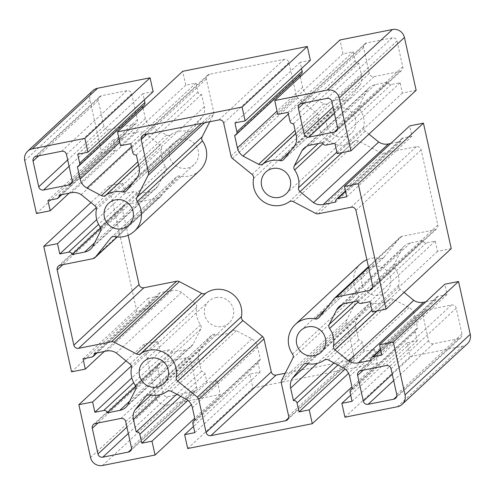 <?xml version="1.0" encoding="UTF-8"?>
<svg xmlns="http://www.w3.org/2000/svg" width="495" height="495" viewBox="0 0 495 495"><rect width="100%" height="100%" fill="white"/><g stroke="black" fill="none" stroke-linecap="round" stroke-linejoin="round"><path stroke-width="0.37" stroke-dasharray="2.48 1.86" d="M373.075 266.267A14.893 14.534 47.1 0 1 389.243 274.1A14.893 14.534 47.1 0 1 386.409 291.629A14.893 14.534 47.1 0 1 379.479 295.162A14.893 14.534 47.1 0 1 363.305 287.329A14.893 14.534 47.1 0 1 366.139 269.806A14.893 14.534 47.1 0 1 373.075 266.267M337.974 107.941A14.893 14.534 47.1 0 1 354.148 115.774A14.893 14.534 47.1 0 1 351.308 133.297A14.893 14.534 47.1 0 1 344.378 136.837A14.893 14.534 47.1 0 1 328.204 129.003A14.893 14.534 47.1 0 1 331.037 111.474A14.893 14.534 47.1 0 1 337.974 107.941M215.839 297.594A14.893 14.534 47.1 0 1 232.006 305.421A14.893 14.534 47.1 0 1 229.173 322.95A14.893 14.534 47.1 0 1 222.243 326.49A14.893 14.534 47.1 0 1 206.069 318.656A14.893 14.534 47.1 0 1 208.902 301.127A14.893 14.534 47.1 0 1 215.839 297.594M180.737 139.262A14.893 14.534 47.1 0 1 196.911 147.095A14.893 14.534 47.1 0 1 194.071 164.625A14.893 14.534 47.1 0 1 187.141 168.158A14.893 14.534 47.1 0 1 170.967 160.324A14.893 14.534 47.1 0 1 173.801 142.801A14.893 14.534 47.1 0 1 180.737 139.262M209.781 121.751L213.357 114.692A4.078 3.985 -132.9 0 0 213.685 112.012L206.365 78.983A4.078 3.985 47.1 0 1 209.416 74.244L284.105 59.363A4.078 3.985 47.1 0 1 288.913 62.537L296.239 95.566A4.078 3.985 -132.9 0 0 297.674 97.892L317.314 113.85A4.078 3.985 47.1 0 1 318.786 117.773A23.055 22.498 -132.9 0 0 328.977 141.329A23.055 22.498 -132.9 0 0 354.377 141.273A4.078 3.985 47.1 0 1 358.516 141.056L380.853 152.819A4.078 3.985 -132.9 0 0 383.532 153.215L416.338 146.681A4.078 3.985 47.1 0 1 421.146 149.855L437.815 225.058A4.078 3.985 47.1 0 1 434.765 229.798L401.965 236.332A4.078 3.985 -132.9 0 0 399.675 237.718L384.225 257.01A4.078 3.985 47.1 0 1 380.339 258.39A23.055 22.498 -132.9 0 0 371.318 258.353A23.055 22.498 -132.9 0 0 366.863 259.739M128.137 235.261L122.395 209.366A4.078 3.985 47.1 0 1 125.452 204.627L158.251 198.093A4.078 3.985 -132.9 0 0 160.541 196.707L175.991 177.414A4.078 3.985 47.1 0 1 179.877 176.041A23.055 22.498 -132.9 0 0 199.627 170.602M467.367 343.753A10.203 9.956 47.1 0 1 462.615 346.172L410.145 356.629L407.076 342.781L417.291 340.746L415.317 331.842A3.063 2.989 47.1 0 1 417.607 328.284L414.835 315.791A13.056 12.74 -132.9 0 0 409.167 307.568L393.618 299.382A4.078 3.985 -132.9 0 0 389.472 299.599A23.055 22.498 47.1 0 1 372.215 303.039A4.078 3.985 -132.9 0 0 368.329 304.419L357.569 317.846A13.056 12.74 -132.9 0 0 355.874 327.542L358.64 340.034A3.063 2.989 47.1 0 1 362.247 342.416L364.221 351.32L374.437 349.284L377.506 363.132L252.908 387.95L249.839 374.109L260.054 372.073L258.081 363.169A3.063 2.989 47.1 0 1 260.37 359.611L257.598 347.119A13.056 12.74 -132.9 0 0 251.93 338.896L236.381 330.71A4.078 3.985 -132.9 0 0 232.235 330.926A23.055 22.498 47.1 0 1 214.978 334.366A4.078 3.985 -132.9 0 0 211.093 335.746L200.333 349.173A13.056 12.74 -132.9 0 0 198.637 358.863L201.403 371.355A3.063 2.989 47.1 0 1 205.01 373.737L206.984 382.641L217.2 380.612L220.269 394.453L167.799 404.91A10.203 9.956 47.1 0 1 155.776 396.971L144.064 344.136L157.812 341.395L160.095 351.679L168.937 349.916A3.063 2.989 47.1 0 1 172.545 352.298L184.951 349.829A13.056 12.74 -132.9 0 0 191.027 346.729A13.056 12.74 -132.9 0 0 193.025 344.347L200.822 328.965A4.078 3.985 -132.9 0 0 200.5 324.807A23.055 22.498 47.1 0 1 196.651 307.426A4.078 3.985 -132.9 0 0 195.179 303.497L181.504 292.39A13.056 12.74 -132.9 0 0 171.79 290.454L159.384 292.929A3.063 2.989 47.1 0 1 157.094 296.48L148.246 298.244L150.53 308.527L136.781 311.268L108.962 185.804L122.71 183.07L124.994 193.353L133.836 191.59A3.063 2.989 47.1 0 1 137.443 193.972L149.849 191.503A13.056 12.74 -132.9 0 0 155.931 188.403A13.056 12.74 -132.9 0 0 157.924 186.021L165.72 170.633A4.078 3.985 -132.9 0 0 165.404 166.481A23.055 22.498 47.1 0 1 161.549 149.1A4.078 3.985 -132.9 0 0 160.077 145.171L146.409 134.065A13.056 12.74 -132.9 0 0 136.688 132.128L124.282 134.597A3.063 2.989 47.1 0 1 121.993 138.155L113.145 139.918L115.428 150.202L101.679 152.943L89.966 100.108A10.203 9.956 47.1 0 1 92.85 90.672M300.286 76.805L302.612 87.312A13.056 12.74 -132.9 0 0 308.286 95.535L323.835 103.721A4.078 3.985 -132.9 0 0 327.975 103.498A23.055 22.498 47.1 0 1 336.216 100.021A23.055 22.498 47.1 0 1 345.238 100.064A4.078 3.985 -132.9 0 0 349.124 98.684L359.877 85.251A13.056 12.74 -132.9 0 0 361.579 75.562L358.807 63.069A3.063 2.989 47.1 0 1 355.2 60.687L353.226 51.783L343.01 53.819L339.941 39.971M143.049 108.133L145.357 118.552A13.056 12.74 -132.9 0 0 152.163 127.444L166.598 135.042A4.078 3.985 -132.9 0 0 170.738 134.826A23.055 22.498 47.1 0 1 178.98 131.348A23.055 22.498 47.1 0 1 188.001 131.385A4.078 3.985 -132.9 0 0 191.887 130.006L201.873 117.538A13.056 12.74 -132.9 0 0 204.324 106.802L201.57 94.397A3.063 2.989 47.1 0 1 197.963 92.014L195.989 83.104L185.774 85.14L182.704 71.299M163.202 393.426L157.497 367.698A4.078 3.985 47.1 0 1 160.547 362.953L186.101 357.866A4.078 3.985 47.1 0 1 190.909 361.041L196.614 386.768A4.078 3.985 47.1 0 1 193.557 391.508L168.009 396.6A4.078 3.985 47.1 0 1 163.202 393.426L126.918 427.123M360.589 263.823A23.055 22.498 -132.9 0 0 357.736 293.486A4.078 3.985 47.1 0 1 358.058 297.637L346.859 319.733A4.078 3.985 -132.9 0 0 346.525 322.412L353.851 355.441A4.078 3.985 47.1 0 1 350.794 360.187L285.219 373.249M153.141 91.643L142.925 93.679L144.292 99.86M144.033 105.416A3.063 2.989 47.1 0 1 142.609 106.14L142.721 106.635M310.377 60.322L300.162 62.358L301.529 68.533M301.269 74.089A3.063 2.989 47.1 0 1 299.846 74.819L299.951 75.314M416.153 90.294L402.404 93.035L400.121 82.745L391.279 84.509A3.063 2.989 47.1 0 1 387.672 82.127L375.26 84.602A13.056 12.74 -132.9 0 0 369.183 87.702A13.056 12.74 -132.9 0 0 367.191 90.084L359.506 105.237A4.078 3.985 -132.9 0 0 359.846 109.42A23.055 22.498 47.1 0 1 363.775 127.135A4.078 3.985 -132.9 0 0 365.242 131.095L368.967 134.12M390.716 143.513L400.832 141.502A3.063 2.989 47.1 0 1 403.122 137.944L411.97 136.181L409.687 125.897M451.248 248.62L437.5 251.361L435.223 241.071L426.374 242.835A3.063 2.989 47.1 0 1 422.767 240.452L410.448 242.909A13.056 12.74 -132.9 0 0 404.365 246.009A13.056 12.74 -132.9 0 0 401.73 249.511L394.496 263.792A4.078 3.985 -132.9 0 0 394.812 267.95A23.055 22.498 47.1 0 1 398.667 285.33A4.078 3.985 -132.9 0 0 400.139 289.253L404.068 292.446M425.818 301.845L435.934 299.828A3.063 2.989 47.1 0 1 438.224 296.27L447.065 294.513L444.788 284.223M397.015 41.005L402.72 66.732A4.078 3.985 47.1 0 1 399.663 71.472L374.115 76.564A4.078 3.985 47.1 0 1 369.307 73.39L363.602 47.656A4.078 3.985 47.1 0 1 366.653 42.916L392.207 37.83A4.078 3.985 47.1 0 1 397.015 41.005L331.798 101.574M458.896 338.648L433.348 343.74A4.078 3.985 47.1 0 1 428.534 340.566L422.835 314.839A4.078 3.985 47.1 0 1 425.886 310.093L451.44 305.007A4.078 3.985 47.1 0 1 456.248 308.181L461.946 333.908A4.078 3.985 47.1 0 1 458.896 338.648L396.687 396.433M103.969 126.25L98.264 100.516A4.078 3.985 47.1 0 1 101.32 95.776L126.868 90.69A4.078 3.985 47.1 0 1 131.676 93.864L137.381 119.592A4.078 3.985 47.1 0 1 134.331 124.332L108.776 129.424A4.078 3.985 47.1 0 1 103.969 126.25L67.685 159.947M172.545 352.298L135.816 386.416M193.025 344.347L127.809 404.916M181.504 292.39L116.294 352.966M159.384 292.929L94.168 353.498M148.246 298.244L83.03 358.819M150.53 308.527L104.284 351.487M136.781 311.268L71.565 371.844M108.962 185.804L90.932 202.554M122.71 183.07L96.197 207.696M124.994 193.353L96.729 219.601M137.443 193.972L100.714 228.09M157.924 186.021L92.707 246.59M146.409 134.065L81.192 194.64M124.282 134.597L59.066 195.172M113.145 139.918L47.935 200.487M115.428 150.202L69.182 193.155M101.679 152.943L36.463 213.512M142.925 93.679L77.709 154.254M142.609 106.14L77.393 166.716M201.57 94.397L136.36 154.966M195.989 83.104L130.779 143.68M185.774 85.14L120.563 145.716M300.162 62.358L234.946 122.927M299.846 74.819L234.63 135.389M308.286 95.535L288.381 114.017M359.877 85.251L294.667 145.827M358.807 63.069L293.597 123.645M353.226 51.783L288.016 112.359M343.01 53.819L277.8 114.388M402.404 93.035L337.188 153.605M400.121 82.745L334.905 143.321M387.672 82.127L322.455 142.702M367.191 90.084L306.492 146.458M400.832 141.502L335.616 202.071M411.97 136.181L346.754 196.756M437.5 251.361L372.289 311.93M435.223 241.071L370.006 301.647M422.767 240.452L357.557 301.028M435.934 299.828L370.718 360.403M447.065 294.513L381.855 355.082M410.145 356.629L344.928 417.198M407.076 342.781L350.707 395.14M417.291 340.746L352.075 401.321M417.607 328.284L352.39 388.86M409.167 307.568L343.951 368.144M357.569 317.846L308.088 363.813M358.64 340.034L334.014 362.909M364.221 351.32L345.151 369.035M374.437 349.284L348.548 373.335M377.506 363.132L351.951 386.867M252.908 387.95L187.692 448.526M249.839 374.109L193.471 426.467M260.054 372.073L194.838 432.642M260.37 359.611L195.154 420.181M251.93 338.896L186.714 399.465M200.333 349.173L150.851 395.134M201.403 371.355L176.777 394.237M206.984 382.641L187.914 400.356M217.2 380.612L191.311 404.656M220.269 394.453L194.714 418.195M144.064 344.136L126.033 360.88M157.812 341.395L131.299 366.022M160.095 351.679L131.831 377.933M380.339 258.39L325.982 308.874M354.377 141.273L289.16 201.849M175.991 177.414L111.61 237.216M211.093 335.746L146.712 395.542M232.235 330.926L167.025 391.502M368.329 304.419L303.949 364.221M389.472 299.599L324.262 360.174M345.238 100.064L290.881 150.548M188.001 131.385L133.644 181.875M168.937 349.916L133.662 382.685M184.951 349.829L129.74 401.111M200.822 328.965L135.605 389.534M200.5 324.807L135.29 385.382M196.651 307.426L131.435 367.995M195.179 303.497L129.962 364.072M171.79 290.454L106.574 351.029M157.094 296.48L91.878 357.056M133.836 191.59L98.561 224.359M149.849 191.503L94.638 242.785M165.72 170.633L100.504 231.208M165.404 166.481L100.188 227.05M161.549 149.1L96.333 209.67M160.077 145.171L94.861 205.747M136.688 132.128L71.472 192.697M121.993 138.155L56.777 198.73M89.966 100.108L24.75 160.677M145.357 118.552L119.802 142.288M152.163 127.444L131.441 146.687M166.598 135.042L137.858 161.735M170.738 134.826L138.526 164.748M191.887 130.006L126.671 190.581M201.873 117.538L136.657 178.113M204.324 106.802L139.107 167.378M197.963 92.014L132.753 152.584M302.612 87.312L277.058 111.047M323.835 103.721L295.094 130.414M327.975 103.498L295.762 133.421M349.124 98.684L283.907 159.254M361.579 75.562L296.363 136.137M355.2 60.687L289.99 121.263M391.279 84.509L326.063 145.084M375.26 84.602L310.049 145.171M359.506 105.237L318.279 143.531M359.846 109.42L322.895 143.742M363.775 127.135L336.86 152.132M365.242 131.095L342.045 152.639M403.122 137.944L345.566 191.404M426.374 242.835L361.164 303.41M410.448 242.909L345.232 303.485M401.73 249.511L342.837 304.215M394.496 263.792L353.541 301.826M394.812 267.95L358.027 302.111M398.667 285.33L371.9 310.192M400.139 289.253L376.658 311.064M438.224 296.27L380.667 349.73M462.615 346.172L397.405 406.748M415.317 331.842L350.101 392.417M414.835 315.791L349.625 376.367M393.618 299.382L328.402 359.958M372.215 303.039L306.999 363.615M355.874 327.542L317.314 363.355M362.247 342.416L337.949 364.982M258.081 363.169L192.864 423.739M257.598 347.119L192.388 407.688M236.381 330.71L171.165 391.279M214.978 334.366L149.762 394.936M198.637 358.863L160.077 394.676M205.01 373.737L180.712 396.309M167.799 404.91L102.583 465.479M155.776 396.971L90.56 457.541M392.207 37.83L326.991 98.4M402.72 66.732L337.503 127.302M399.663 71.472L337.454 129.251M374.115 76.564L334.428 113.423M369.307 73.39L333.024 107.087M363.602 47.656L304.054 102.972M366.653 42.916L301.443 103.492M358.058 297.637L292.842 358.213M357.736 293.486L292.526 354.055M346.859 319.733L281.643 380.308M346.525 322.412L281.315 382.988M353.851 355.441L288.635 416.017M350.794 360.187L288.585 417.966M122.395 209.366L62.846 264.683M125.452 204.627L60.235 265.202M158.251 198.093L93.035 258.668M160.541 196.707L117.173 236.987M179.877 176.041L114.661 236.61M213.357 114.692L204.658 122.772M213.685 112.012L201.409 123.422M206.365 78.983L146.817 134.293M209.416 74.244L144.206 134.813M284.105 59.363L218.889 119.939M288.913 62.537L223.697 123.113M296.239 95.566L231.023 156.142M297.674 97.892L232.464 158.468M317.314 113.85L252.097 174.419M318.786 117.773L253.57 178.349M358.516 141.056L293.3 201.626M380.853 152.819L315.637 213.388M383.532 153.215L318.322 213.784M416.338 146.681L351.122 207.25M421.146 149.855L355.93 210.424M437.815 225.058L372.605 285.634M434.765 229.798L372.556 287.583M401.965 236.332L368.552 267.368M399.675 237.718L334.459 298.293M384.225 257.01L319.009 317.586M461.946 333.908L396.736 394.484M433.348 343.74L393.661 380.599M428.534 340.566L392.257 374.263M422.835 314.839L363.287 370.149M425.886 310.093L360.669 370.668M451.44 305.007L386.224 365.576M456.248 308.181L391.031 368.75M168.009 396.6L128.323 433.459M157.497 367.698L97.948 423.008M160.547 362.953L95.337 423.528M186.101 357.866L120.885 418.436M190.909 361.041L125.693 421.61M196.614 386.768L131.398 447.344M193.557 391.508L131.348 449.293M108.776 129.424L69.09 166.283M98.264 100.516L38.715 155.832M101.32 95.776L36.104 156.352M126.868 90.69L61.652 151.26M131.676 93.864L66.466 154.434M137.381 119.592L72.165 180.161M134.331 124.332L72.121 182.111M386.409 291.629L321.199 352.199M351.308 133.297L286.098 193.873M229.173 322.95L163.963 383.526M194.071 164.625L128.861 225.194M176.381 177L111.165 237.575M211.483 335.325L146.266 395.901M368.719 304.004L303.503 364.574M191.027 346.729L125.817 407.298M158.518 295.756L96.946 352.947M155.931 188.403L90.715 248.973M123.416 137.431L61.844 194.622M191.497 130.426L126.281 190.996M348.734 99.099L283.517 159.675M369.183 87.702L303.973 148.271M401.699 138.668L345.454 190.909M404.365 246.009L339.155 306.584M436.8 297L380.556 349.235M416.184 329.014L352.279 388.365M258.947 360.335L195.049 419.686M401.563 70.5L336.346 131.076M364.753 43.888L299.543 104.457M352.694 359.215L287.484 419.791M123.552 205.598L58.336 266.168M160.151 197.121L117.228 236.987M207.516 75.209L142.306 135.785M436.664 228.832L371.448 289.402M400.065 237.303L368.41 266.706M383.835 257.425L318.619 318M460.796 337.683L395.579 398.252M423.986 311.064L358.776 371.64M158.654 363.924L93.437 424.5M195.457 390.543L130.247 451.112M99.421 96.748L34.205 157.317M136.224 123.36L71.014 183.936M173.801 142.801L108.591 203.371M208.902 301.127L143.692 361.703M331.037 111.474L265.827 172.05M366.139 269.806L300.929 330.375"/><path stroke-width="0.74" d="M307.859 326.842A14.893 14.534 47.1 0 1 324.033 334.676A14.893 14.534 47.1 0 1 321.199 352.199A14.893 14.534 47.1 0 1 314.263 355.738A14.893 14.534 47.1 0 1 298.089 347.905A14.893 14.534 47.1 0 1 300.929 330.375A14.893 14.534 47.1 0 1 307.859 326.842M272.757 168.51A14.893 14.534 47.1 0 1 288.931 176.344A14.893 14.534 47.1 0 1 286.098 193.873A14.893 14.534 47.1 0 1 279.161 197.406A14.893 14.534 47.1 0 1 262.994 189.579A14.893 14.534 47.1 0 1 265.827 172.05A14.893 14.534 47.1 0 1 272.757 168.51M150.622 358.163A14.893 14.534 47.1 0 1 166.796 365.997A14.893 14.534 47.1 0 1 163.963 383.526A14.893 14.534 47.1 0 1 157.026 387.059A14.893 14.534 47.1 0 1 140.852 379.226A14.893 14.534 47.1 0 1 143.692 361.703A14.893 14.534 47.1 0 1 150.622 358.163M115.521 199.838A14.893 14.534 47.1 0 1 131.695 207.671A14.893 14.534 47.1 0 1 128.861 225.194A14.893 14.534 47.1 0 1 121.925 228.733A14.893 14.534 47.1 0 1 105.757 220.9A14.893 14.534 47.1 0 1 108.591 203.371A14.893 14.534 47.1 0 1 115.521 199.838M315.123 318.959A23.055 22.498 -132.9 0 0 306.102 318.922A23.055 22.498 -132.9 0 0 295.373 324.398A23.055 22.498 -132.9 0 0 292.526 354.055A4.078 3.985 47.1 0 1 292.842 358.213L281.643 380.308A4.078 3.985 -132.9 0 0 281.315 382.988L288.635 416.017A4.078 3.985 47.1 0 1 285.584 420.756L210.895 435.637A4.078 3.985 47.1 0 1 206.087 432.463L198.761 399.434A4.078 3.985 -132.9 0 0 197.326 397.108L177.686 381.15A4.078 3.985 47.1 0 1 176.214 377.227A23.055 22.498 -132.9 0 0 148.865 350.25A23.055 22.498 -132.9 0 0 140.623 353.727A4.078 3.985 47.1 0 1 136.484 353.944L114.147 342.181A4.078 3.985 -132.9 0 0 111.468 341.785L78.662 348.319A4.078 3.985 47.1 0 1 73.854 345.145L57.185 269.942A4.078 3.985 47.1 0 1 60.235 265.202L93.035 258.668A4.078 3.985 -132.9 0 0 95.325 257.282L110.775 237.99A4.078 3.985 47.1 0 1 114.661 236.61A23.055 22.498 -132.9 0 0 134.411 231.177A23.055 22.498 -132.9 0 0 137.263 201.514A4.078 3.985 47.1 0 1 136.942 197.363L148.141 175.267A4.078 3.985 -132.9 0 0 148.475 172.588L141.149 139.559A4.078 3.985 47.1 0 1 144.206 134.813L218.889 119.939A4.078 3.985 47.1 0 1 223.697 123.113L231.023 156.142A4.078 3.985 -132.9 0 0 232.464 158.468L252.097 174.419A4.078 3.985 47.1 0 1 253.57 178.349A23.055 22.498 -132.9 0 0 263.761 201.904A23.055 22.498 -132.9 0 0 289.16 201.849A4.078 3.985 47.1 0 1 293.3 201.626L315.637 213.388A4.078 3.985 -132.9 0 0 318.322 213.784L351.122 207.25A4.078 3.985 47.1 0 1 355.93 210.424L372.605 285.634A4.078 3.985 47.1 0 1 369.548 290.373L336.749 296.907A4.078 3.985 -132.9 0 0 334.459 298.293L319.009 317.586A4.078 3.985 47.1 0 1 315.123 318.959L325.982 308.874M285.219 373.249L276.111 375.061A4.078 3.985 47.1 0 1 271.303 371.887L263.977 338.858A4.078 3.985 -132.9 0 0 262.536 336.532L242.903 320.581A4.078 3.985 47.1 0 1 241.43 316.651A23.055 22.498 -132.9 0 0 214.081 289.674A23.055 22.498 -132.9 0 0 205.84 293.151A4.078 3.985 47.1 0 1 201.7 293.374L179.363 281.612A4.078 3.985 -132.9 0 0 176.678 281.216L143.878 287.75A4.078 3.985 47.1 0 1 139.07 284.576L128.137 235.261M148.166 394.93A4.078 3.985 -132.9 0 0 145.876 396.316L135.123 409.749A13.056 12.74 -132.9 0 0 133.421 419.438L136.193 431.931A3.063 2.989 47.1 0 1 139.8 434.313L141.774 443.217L151.99 441.181L155.059 455.029L102.583 465.479A10.203 9.956 47.1 0 1 90.56 457.541L78.847 404.706L92.596 401.965L94.879 412.255L103.721 410.491A3.063 2.989 47.1 0 1 107.328 412.873L119.741 410.398A13.056 12.74 -132.9 0 0 125.817 407.298A13.056 12.74 -132.9 0 0 127.809 404.916L135.605 389.534A4.078 3.985 -132.9 0 0 135.29 385.382A23.055 22.498 47.1 0 1 131.435 367.995A4.078 3.985 -132.9 0 0 129.962 364.072L116.294 352.966A13.056 12.74 -132.9 0 0 106.574 351.029L94.168 353.498A3.063 2.989 47.1 0 1 91.878 357.056L83.03 358.819L85.313 369.103L71.565 371.844L43.752 246.38L57.5 243.639L59.777 253.929L68.626 252.165A3.063 2.989 47.1 0 1 72.233 254.548L84.639 252.073A13.056 12.74 -132.9 0 0 90.715 248.973A13.056 12.74 -132.9 0 0 92.707 246.59L100.504 231.208A4.078 3.985 -132.9 0 0 100.188 227.05A23.055 22.498 47.1 0 1 96.333 209.67A4.078 3.985 -132.9 0 0 94.861 205.747L81.192 194.64A13.056 12.74 -132.9 0 0 71.472 192.697L59.066 195.172A3.063 2.989 47.1 0 1 56.777 198.73L47.935 200.487L50.212 210.777L36.463 213.512L24.75 160.677A10.203 9.956 47.1 0 1 32.385 148.828L84.855 138.371L87.924 152.219L77.709 154.254L79.683 163.158A3.063 2.989 47.1 0 1 77.393 166.716L80.147 179.122A13.056 12.74 -132.9 0 0 86.947 188.013L101.382 195.618A4.078 3.985 -132.9 0 0 105.528 195.401A23.055 22.498 47.1 0 1 113.77 191.924A23.055 22.498 47.1 0 1 122.785 191.961A4.078 3.985 -132.9 0 0 126.671 190.581L136.657 178.113A13.056 12.74 -132.9 0 0 139.107 167.378L136.36 154.966A3.063 2.989 47.1 0 1 132.753 152.584L130.779 143.68L120.563 145.716L117.494 131.868L242.092 107.05L245.161 120.891L234.946 122.927L236.919 131.831A3.063 2.989 47.1 0 1 234.63 135.389L237.402 147.881A13.056 12.74 -132.9 0 0 243.07 156.104L258.619 164.291A4.078 3.985 -132.9 0 0 262.765 164.074A23.055 22.498 47.1 0 1 271 160.597A23.055 22.498 47.1 0 1 280.022 160.634A4.078 3.985 -132.9 0 0 283.907 159.254L294.667 145.827A13.056 12.74 -132.9 0 0 296.363 136.137L293.597 123.645A3.063 2.989 47.1 0 1 289.99 121.263L288.016 112.359L277.8 114.388L274.731 100.547L327.201 90.09A10.203 9.956 47.1 0 1 339.224 98.029L350.936 150.864L337.188 153.605L334.905 143.321L326.063 145.084A3.063 2.989 47.1 0 1 322.455 142.702L310.049 145.171A13.056 12.74 -132.9 0 0 303.973 148.271A13.056 12.74 -132.9 0 0 301.975 150.653L294.296 165.813A4.078 3.985 -132.9 0 0 294.63 169.995A23.055 22.498 47.1 0 1 298.559 187.704A4.078 3.985 -132.9 0 0 300.026 191.664L313.496 202.61A13.056 12.74 -132.9 0 0 323.21 204.546L335.616 202.071A3.063 2.989 47.1 0 1 337.906 198.52L346.754 196.756L344.471 186.473L358.219 183.732L386.038 309.196L372.289 311.93L370.006 301.647L361.164 303.41A3.063 2.989 47.1 0 1 357.557 301.028L345.232 303.485A13.056 12.74 -132.9 0 0 339.155 306.584A13.056 12.74 -132.9 0 0 336.52 310.08L329.28 324.367A4.078 3.985 -132.9 0 0 329.596 328.519A23.055 22.498 47.1 0 1 333.451 345.9A4.078 3.985 -132.9 0 0 334.923 349.829L348.591 360.935A13.056 12.74 -132.9 0 0 358.312 362.872L370.718 360.403A3.063 2.989 47.1 0 1 373.007 356.846L381.855 355.082L379.572 344.798L393.321 342.057L405.034 394.892A10.203 9.956 47.1 0 1 397.405 406.748L344.928 417.198L341.859 403.357L352.075 401.321L350.101 392.417A3.063 2.989 47.1 0 1 352.39 388.86L349.625 376.367A13.056 12.74 -132.9 0 0 343.951 368.144L328.402 359.958A4.078 3.985 -132.9 0 0 324.262 360.174A23.055 22.498 47.1 0 1 306.999 363.615A4.078 3.985 -132.9 0 0 303.113 364.994L292.359 378.421A13.056 12.74 -132.9 0 0 290.658 388.111L293.43 400.604A3.063 2.989 47.1 0 1 297.037 402.986L299.011 411.896L309.226 409.86L312.296 423.701L187.692 448.526L184.623 434.678L194.838 432.642L192.864 423.739A3.063 2.989 47.1 0 1 195.154 420.181L192.388 407.688A13.056 12.74 -132.9 0 0 186.714 399.465L171.165 391.279A4.078 3.985 -132.9 0 0 167.025 391.502A23.055 22.498 47.1 0 1 149.762 394.936A4.078 3.985 -132.9 0 0 148.166 394.93M366.863 259.739A23.055 22.498 -132.9 0 0 360.589 263.823L295.373 324.398M134.411 231.177L199.627 170.602A23.055 22.498 -132.9 0 0 202.474 140.945A4.078 3.985 47.1 0 1 202.158 136.787L209.781 121.751M27.633 151.247L92.85 90.672A10.203 9.956 47.1 0 1 97.595 88.252L150.072 77.802L153.141 91.643L87.924 152.219M144.292 99.86L144.899 102.583A3.063 2.989 47.1 0 1 144.033 105.416L78.816 165.986M142.721 106.635L143.049 108.133M117.494 131.868L182.704 71.299L307.308 46.474L310.377 60.322L245.161 120.891M301.529 68.533L302.136 71.261A3.063 2.989 47.1 0 1 301.269 74.089L236.053 134.665M299.951 75.314L300.286 76.805M274.731 100.547L339.941 39.971L392.417 29.521A10.203 9.956 47.1 0 1 404.44 37.459L416.153 90.294L350.936 150.864M368.967 134.12L378.706 142.034A13.056 12.74 -132.9 0 0 388.427 143.971L390.716 143.513M344.471 186.473L409.687 125.897L423.435 123.156L451.248 248.62L386.038 309.196M404.068 292.446L413.808 300.36A13.056 12.74 -132.9 0 0 423.528 302.303L425.818 301.845M379.572 344.798L444.788 284.223L458.537 281.488L470.25 334.323A10.203 9.956 47.1 0 1 467.367 343.753L402.15 404.328M102.793 457.17A4.078 3.985 47.1 0 1 97.985 453.995L92.28 428.268A4.078 3.985 47.1 0 1 95.337 423.528L120.885 418.436A4.078 3.985 47.1 0 1 125.693 421.61L131.398 447.344A4.078 3.985 47.1 0 1 128.347 452.084L102.793 457.17L128.323 433.459M326.991 98.4A4.078 3.985 47.1 0 1 331.798 101.574L337.503 127.302A4.078 3.985 47.1 0 1 334.453 132.047L308.899 137.134A4.078 3.985 47.1 0 1 304.091 133.959L298.386 108.232A4.078 3.985 47.1 0 1 301.443 103.492L326.991 98.4M396.736 394.484A4.078 3.985 47.1 0 1 393.68 399.224L368.132 404.31A4.078 3.985 47.1 0 1 363.324 401.136L357.619 375.408A4.078 3.985 47.1 0 1 360.669 370.668L386.224 365.576A4.078 3.985 47.1 0 1 391.031 368.75L396.736 394.484M43.56 189.993A4.078 3.985 47.1 0 1 38.752 186.819L33.054 161.092A4.078 3.985 47.1 0 1 36.104 156.352L61.652 151.26A4.078 3.985 47.1 0 1 66.466 154.434L72.165 180.161A4.078 3.985 47.1 0 1 69.114 184.907L43.56 189.993L69.09 166.283M135.816 386.416L107.328 412.873M104.284 351.487L85.313 369.103M90.932 202.554L43.752 246.38M96.197 207.696L57.5 243.639M96.729 219.601L59.777 253.929M100.714 228.09L72.233 254.548M69.182 193.155L50.212 210.777M150.072 77.802L84.855 138.371M307.308 46.474L242.092 107.05M288.381 114.017L243.07 156.104M306.492 146.458L301.975 150.653M378.706 142.034L313.496 202.61M423.435 123.156L358.219 183.732M413.808 300.36L348.591 360.935M458.537 281.488L393.321 342.057M350.707 395.14L341.859 403.357M308.088 363.813L292.359 378.421M334.014 362.909L293.43 400.604M345.151 369.035L299.011 411.896M348.548 373.335L309.226 409.86M351.951 386.867L312.296 423.701M193.471 426.467L184.623 434.678M150.851 395.134L135.123 409.749M176.777 394.237L136.193 431.931M187.914 400.356L141.774 443.217M191.311 404.656L151.99 441.181M194.714 418.195L155.059 455.029M126.033 360.88L78.847 404.706M131.299 366.022L92.596 401.965M131.831 377.933L94.879 412.255M111.61 237.216L110.775 237.99M241.43 316.651L176.214 377.227M146.712 395.542L145.876 396.316M303.949 364.221L303.113 364.994M290.881 150.548L280.022 160.634M133.644 181.875L122.785 191.961M133.662 382.685L103.721 410.491M129.74 401.111L119.741 410.398M98.561 224.359L68.626 252.165M94.638 242.785L84.639 252.073M97.595 88.252L32.385 148.828M144.899 102.583L79.683 163.158M119.802 142.288L80.147 179.122M131.441 146.687L86.947 188.013M137.858 161.735L101.382 195.618M138.526 164.748L105.528 195.401M302.136 71.261L236.919 131.831M277.058 111.047L237.402 147.881M295.094 130.414L258.619 164.291M295.762 133.421L262.765 164.074M392.417 29.521L327.201 90.09M404.44 37.459L339.224 98.029M318.279 143.531L294.296 165.813M322.895 143.742L294.63 169.995M336.86 152.132L298.559 187.704M342.045 152.639L300.026 191.664M388.427 143.971L323.21 204.546M345.566 191.404L337.906 198.52M342.837 304.215L336.52 310.08M353.541 301.826L329.28 324.367M358.027 302.111L329.596 328.519M371.9 310.192L333.451 345.9M376.658 311.064L334.923 349.829M423.528 302.303L358.312 362.872M380.667 349.73L373.007 356.846M470.25 334.323L405.034 394.892M317.314 363.355L290.658 388.111M337.949 364.982L297.037 402.986M160.077 394.676L133.421 419.438M180.712 396.309L139.8 434.313M337.454 129.251L334.453 132.047M334.428 113.423L308.899 137.134M333.024 107.087L304.091 133.959M304.054 102.972L298.386 108.232M288.585 417.966L285.584 420.756M276.111 375.061L210.895 435.637M271.303 371.887L206.087 432.463M263.977 338.858L198.761 399.434M262.536 336.532L197.326 397.108M242.903 320.581L177.686 381.15M205.84 293.151L140.623 353.727M201.7 293.374L136.484 353.944M179.363 281.612L114.147 342.181M176.678 281.216L111.468 341.785M143.878 287.75L78.662 348.319M139.07 284.576L73.854 345.145M62.846 264.683L57.185 269.942M117.173 236.987L95.325 257.282M202.474 140.945L137.263 201.514M202.158 136.787L136.942 197.363M204.658 122.772L148.141 175.267M201.409 123.422L148.475 172.588M146.817 134.293L141.149 139.559M372.556 287.583L369.548 290.373M368.552 267.368L336.749 296.907M396.687 396.433L393.68 399.224M393.661 380.599L368.132 404.31M392.257 374.263L363.324 401.136M363.287 370.149L357.619 375.408M126.918 427.123L97.985 453.995M97.948 423.008L92.28 428.268M131.348 449.293L128.347 452.084M67.685 159.947L38.752 186.819M38.715 155.832L33.054 161.092M72.121 182.111L69.114 184.907M96.946 352.947L93.301 356.332M61.844 194.622L58.2 198M345.454 190.909L336.482 199.244M380.556 349.235L371.584 357.569M352.279 388.365L350.967 389.584M195.049 419.686L193.731 420.911M117.228 236.987L94.935 257.697M368.41 266.706L334.849 297.879"/></g></svg>
